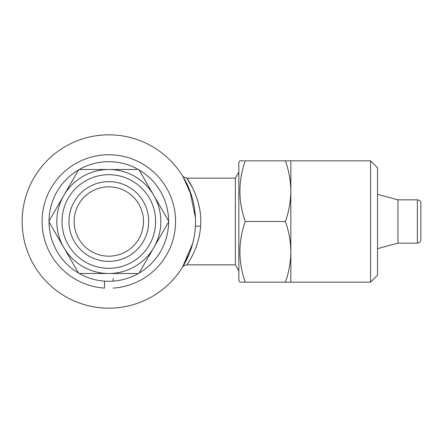 <?xml version="1.0" encoding="UTF-8"?>
<svg xmlns="http://www.w3.org/2000/svg" width="443" height="443" viewBox="0 0 443 443"><rect width="100%" height="100%" fill="white"/><g stroke="black" fill="none" stroke-linecap="round" stroke-linejoin="round"><path stroke-width="0.66" d="M113.159 278.425L113.159 281.15M113.159 288.1A66.738 66.738 0 0 0 165.887 186.885A66.738 66.738 0 0 0 51.765 186.885A66.738 66.738 0 0 0 104.493 288.1L104.493 281.15L104.493 288.1M136.931 169.497L108.823 169.497A52.003 52.003 0 0 1 160.826 221.5A52.003 52.003 0 0 1 108.823 273.503L138.354 273.503A59.805 59.805 0 0 1 49.018 221.074A59.805 59.805 0 0 1 139.096 169.924A59.805 59.805 0 0 1 138.354 273.503M108.823 174.697A46.803 46.803 0 0 1 155.626 221.5A46.803 46.803 0 0 1 108.823 268.303A46.803 46.803 0 0 1 62.02 221.5A46.803 46.803 0 0 1 108.823 174.697M108.823 181.63A39.87 39.87 0 0 1 148.693 221.5A39.87 39.87 0 0 1 108.823 261.37A39.87 39.87 0 0 1 68.953 221.5A39.87 39.87 0 0 1 108.823 181.63M108.823 186.83A34.67 34.67 0 0 1 143.493 221.5A34.67 34.67 0 0 1 108.823 256.17A34.67 34.67 0 0 1 74.153 221.5A34.67 34.67 0 0 1 108.823 186.83M139.096 273.076L168.628 221.926M168.628 221.074L139.096 169.924L168.628 221.074M238.832 270.845L235.366 264.836L235.366 178.164L238.832 172.155M189.349 253.562L182.677 266.869L192.672 243.456M235.366 178.164L186.83 178.164C187.035 177.959 202.944 200.485 200.546 226.218C199.472 248.036 186.824 264.87 186.83 264.836C183.911 265.65 182.438 266.47 182.416 267.29M191.697 196.111L183.147 176.907L189.842 190.706L195.413 217.651M235.366 264.836L186.83 264.836M22.15 221.5A86.673 86.673 0 0 0 108.823 308.173A86.673 86.673 0 0 0 195.496 221.5A86.673 86.673 0 0 0 108.823 134.827A86.673 86.673 0 0 0 22.15 221.5M200.546 226.218A5.2 0.565 -176.7 0 0 195.352 226.484L195.452 224.341M417.384 243.168L417.384 199.832A3.466 3.466 0 0 1 420.85 203.298L420.85 239.702A3.466 3.466 0 0 1 417.384 243.168L397.958 243.168L397.958 199.832L377.514 194.355M397.958 243.168L377.514 248.645M417.384 199.832L397.958 199.832M370.581 282.174L370.581 160.826L377.514 167.764L377.514 275.236L370.581 282.174L285.419 282.174C288.88 272.268 290.686 262.156 290.841 251.834C290.691 241.496 288.886 231.384 285.419 221.5C288.88 211.593 290.686 201.482 290.841 191.166C290.691 180.827 288.886 170.716 285.419 160.826L245.256 160.826C238.14 180.999 238.14 201.222 245.256 221.5C238.14 241.673 238.14 261.896 245.256 282.174L239.835 282.174L238.832 280.436L238.832 162.564L239.835 160.826L244.298 160.826M370.581 160.826L285.419 160.826M290.841 282.174L290.841 160.826M285.419 221.5L245.256 221.5M285.419 282.174L245.256 282.174M199.505 208.332L198.303 202.894M192.583 187.793L186.83 178.164C183.767 177.266 182.294 176.452 182.416 175.716M79.291 273.503L108.823 273.503A52.003 52.003 0 0 1 56.82 221.5A52.003 52.003 0 0 1 108.823 169.497L79.291 169.497M78.555 169.924L49.018 221.074L78.555 169.924M49.018 221.926L78.555 273.076L49.018 221.926"/></g></svg>
